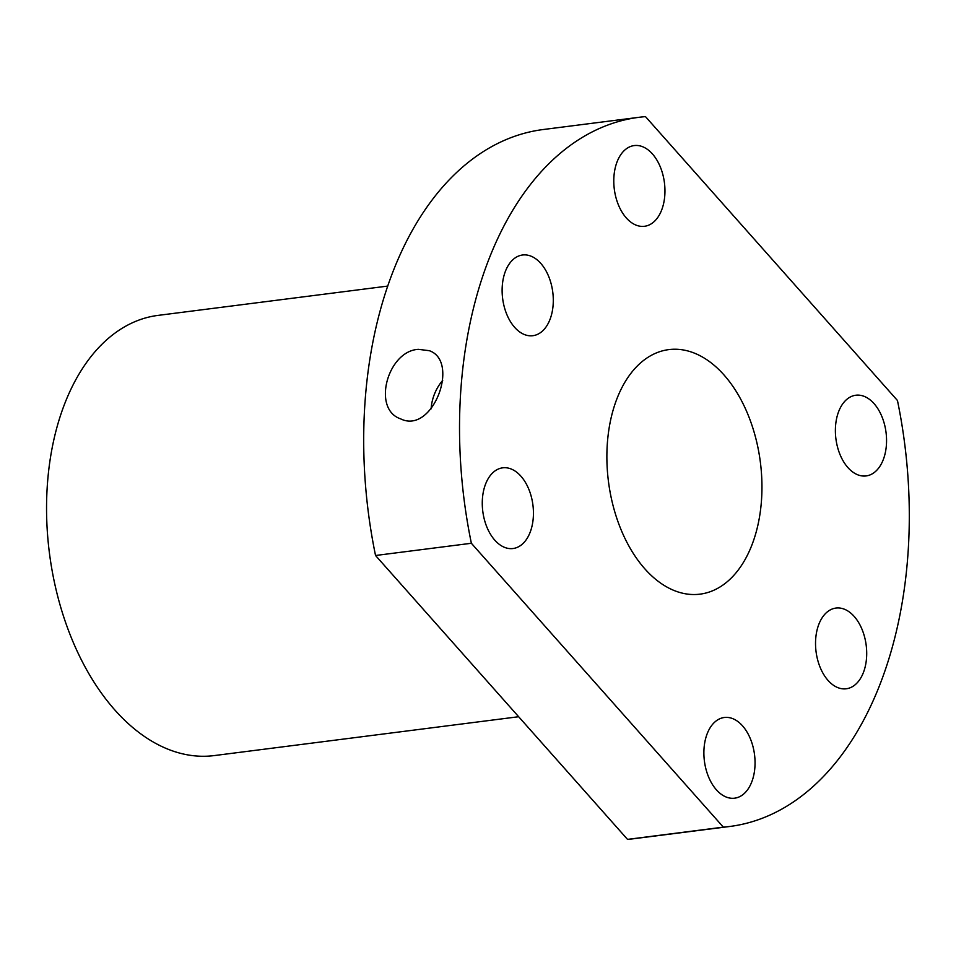 <?xml version="1.0" encoding="UTF-8"?>
<svg xmlns="http://www.w3.org/2000/svg" width="956" height="956" viewBox="0 0 956 956"><rect width="100%" height="100%" fill="white"/><g stroke="black" fill="none" stroke-linecap="round" stroke-linejoin="round"><path stroke-width="1.43" d="M471.368 543.271A357.472 222.043 -97.3 0 1 639.146 117.289A357.472 222.043 -97.3 0 1 645.479 116.62L897.457 400.504A357.472 222.043 -97.3 0 1 729.679 826.486A357.472 222.043 -97.3 0 1 723.345 827.143L471.368 543.271L375.541 555.496A357.472 222.043 -97.3 0 1 543.319 129.514L639.146 117.289M418.441 349.346C387.789 350.756 371.573 409.084 400.6 418.848C432.721 434.837 460.218 361.201 429.28 350.685L418.441 349.346M387.801 286.071L158.015 315.396A221.876 137.819 82.7 0 0 48.481 472.36A221.876 137.819 82.7 0 0 114.887 710.033A221.876 137.819 82.7 0 0 214.216 755.587L518.654 716.725M644.846 568.844A123.264 76.564 82.7 0 0 700.019 594.154A123.264 76.564 82.7 0 0 760.367 462.19A123.264 76.564 82.7 0 0 668.806 349.609A123.264 76.564 82.7 0 0 607.944 436.808A123.264 76.564 82.7 0 0 644.846 568.844M847.912 467.58A40.678 25.262 82.7 0 0 866.124 475.933A40.678 25.262 82.7 0 0 886.033 432.387A40.678 25.262 82.7 0 0 855.823 395.234A40.678 25.262 82.7 0 0 835.735 424.01A40.678 25.262 82.7 0 0 847.912 467.58M626.3 217.932A40.678 25.262 -97.3 0 1 614.134 174.351A40.678 25.262 -97.3 0 1 634.21 145.575A40.678 25.262 -97.3 0 1 664.432 182.727A40.678 25.262 -97.3 0 1 644.511 226.285A40.678 25.262 -97.3 0 1 626.3 217.932M828.051 680.421A40.678 25.262 82.7 0 0 846.263 688.774A40.678 25.262 82.7 0 0 866.184 645.216A40.678 25.262 82.7 0 0 835.962 608.064A40.678 25.262 82.7 0 0 815.886 636.839A40.678 25.262 82.7 0 0 828.051 680.421M520.912 476.184A40.678 25.262 82.7 0 0 502.701 467.831A40.678 25.262 82.7 0 0 482.792 511.376A40.678 25.262 82.7 0 0 513.002 548.529A40.678 25.262 82.7 0 0 533.09 519.753A40.678 25.262 82.7 0 0 520.912 476.184M742.525 725.843A40.678 25.262 -97.3 0 1 754.702 769.413A40.678 25.262 -97.3 0 1 734.614 798.188A40.678 25.262 -97.3 0 1 704.405 761.036A40.678 25.262 -97.3 0 1 724.313 717.49A40.678 25.262 -97.3 0 1 742.525 725.843M514.651 327.346A40.678 25.262 -97.3 0 1 502.474 283.777A40.678 25.262 -97.3 0 1 522.562 255.001A40.678 25.262 -97.3 0 1 552.771 292.154A40.678 25.262 -97.3 0 1 532.862 335.699A40.678 25.262 -97.3 0 1 514.651 327.346M729.679 826.486L633.852 838.711A357.472 222.043 -97.3 0 1 627.518 839.38L723.345 827.143M627.518 839.38L375.541 555.496M431.12 408.833A36.985 27.27 112.8 0 1 442.712 380.369"/></g></svg>
